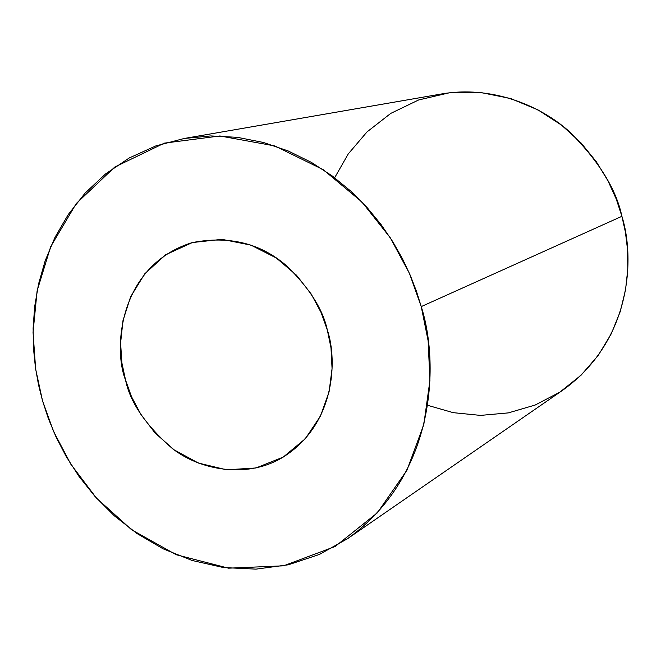 <?xml version="1.0" encoding="UTF-8"?>
<svg xmlns="http://www.w3.org/2000/svg" width="661" height="661" viewBox="0 0 661 661"><rect width="100%" height="100%" fill="white"/><g stroke="black" fill="none" stroke-linecap="round" stroke-linejoin="round"><path stroke-width="0.99" d="M327.311 329.946C322.923 309.447 309.447 288.146 286.882 266.061C260.599 243.198 228.946 235.407 191.93 242.67C119.087 265.582 112.857 348.702 125.565 380.108C130.134 402.516 145.866 425.444 172.769 448.877C200.638 470.31 245.801 478.118 280.19 458.841C335.524 426.783 337.664 360.22 327.311 329.946L330.996 347.868L332.062 368.664L329.079 391.808L320.535 415.967L305.275 438.772L283.239 457.09L255.989 467.971L226.558 469.806L198.366 463.047L174.066 449.81L154.93 432.856L140.975 414.587L131.506 396.691L125.565 380.108L121.897 362.947L120.599 342.968L122.996 320.535L130.614 296.781L144.734 273.836L165.721 254.716L192.401 242.537L221.972 239.34L250.916 245.115L276.273 257.98L296.442 275.15L311.182 293.996L321.147 312.628L327.311 329.946M347.653 538.624L562.808 390.155C632.519 340.002 634.75 256.922 621.902 216.304C616.226 189.203 598.767 161.02 569.534 131.762C539.227 104.438 490.355 85.558 441.854 93.912L184.27 138.471L210.818 135.926L237.464 137.339L263.491 142.495L288.27 150.997L311.298 162.342L332.227 175.942L350.851 191.194L367.111 207.554L381.042 224.517L392.758 241.67L402.425 258.674L410.258 275.273L416.455 291.294L421.239 306.597C439.028 361.856 437.243 474.193 347.653 538.624L319.387 554.455L288.394 564.783L255.964 569.138L223.451 567.543L192.144 560.487L163.093 548.812L137.017 533.551L114.295 515.787L95.035 496.51L79.105 476.556L66.24 456.594L56.102 437.111L48.311 418.43L42.519 400.756L38.512 384.785L35.405 367.367L33.488 348.487L33.116 328.195L34.661 306.63L38.545 284.023L45.179 260.765L54.97 237.39L68.223 214.569L85.087 193.119L105.545 173.942L129.292 157.946L155.798 145.924L184.27 138.471M334.656 177.751L348.231 153.955L366.995 131.936L390.758 113.395L418.661 99.96L449.207 92.837L480.506 92.474L510.623 98.506L538.004 109.9L561.619 125.202L581.052 142.933L596.362 161.78L607.913 180.717L616.242 199.035L621.902 216.304L421.239 306.597L621.902 216.304L625.422 232.143L627.553 249.734L627.793 269.002L625.562 289.749L620.266 311.538L611.318 333.706L598.304 355.321L581.052 375.225L559.793 392.18L535.195 405.028L508.334 412.894L480.547 415.397L453.223 412.662L427.576 405.3M421.239 306.597L409.481 273.472L390.362 237.902L362.013 202.068L323.295 169.72L274.836 145.941L219.915 135.968L164.358 143.131L114.807 167.026L76.279 203.514L50.69 246.627L37.115 290.832L33.05 332.326L35.661 369.16L42.519 400.756L53.475 431.278L70.859 464.262L96.423 498.055L131.522 529.676L176.247 554.744L228.508 568.179L283.594 565.824L335.144 546.49L377.357 512.82L406.953 470.202L423.8 424.569L429.914 380.554L428.146 340.869L421.239 306.597"/></g></svg>
